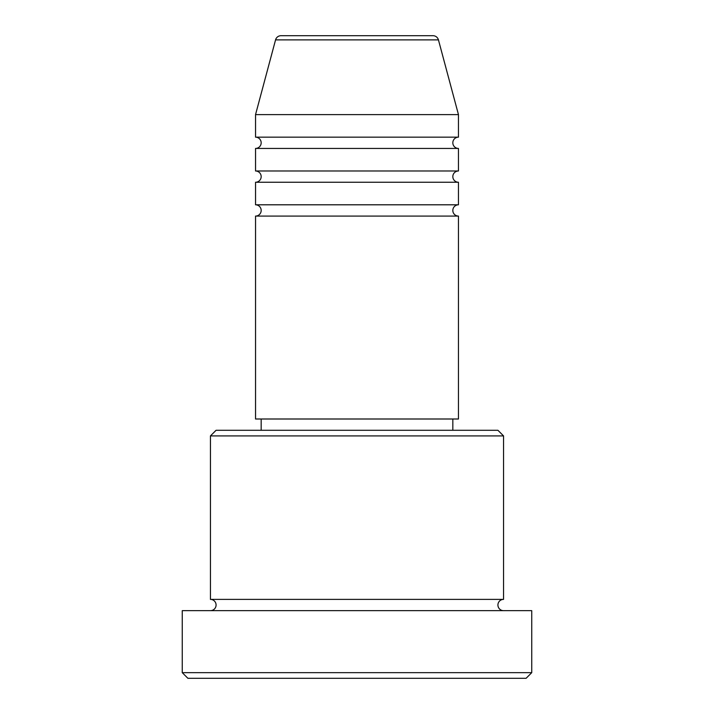 <?xml version="1.0" encoding="UTF-8"?>
<svg xmlns="http://www.w3.org/2000/svg" width="714" height="714" viewBox="0 0 714 714"><rect width="100%" height="100%" fill="white"/><g stroke="black" fill="none" stroke-linecap="round" stroke-linejoin="round"><path stroke-width="0.54" stroke-dasharray="3.57 2.68" d="M255.541 216.083L458.459 216.083M255.541 204.802L458.459 204.802M255.541 182.257L458.459 182.257M255.541 170.985L458.459 170.985M255.541 148.441L458.459 148.441M255.541 137.159L458.459 137.159M210.443 610.657L503.557 610.657L210.443 610.657M210.443 599.385L503.557 599.385M452.828 419.002L261.172 419.002L452.828 419.002M452.828 430.283L261.172 430.283L452.828 430.283M255.541 114.615L458.459 114.615M432.996 35.7L281.004 35.7M187.898 678.3L526.102 678.3M182.257 610.657L531.743 610.657M531.743 672.659L182.257 672.659M210.443 435.915L503.557 435.915M497.917 430.283L216.083 430.283M255.541 419.002L458.459 419.002M275.559 39.877L438.441 39.877"/><path stroke-width="1.07" d="M438.441 39.877L275.559 39.877A5.641 5.641 0 0 1 281.004 35.7L432.996 35.7A5.641 5.641 0 0 1 438.441 39.877L458.459 114.615L255.541 114.615L255.541 137.159A5.641 5.641 0 0 1 261.172 142.8A5.641 5.641 0 0 1 255.541 148.441L255.541 170.985A5.641 5.641 0 0 1 261.172 176.617A5.641 5.641 0 0 1 255.541 182.257L255.541 204.802A5.641 5.641 0 0 1 261.172 210.443A5.641 5.641 0 0 1 255.541 216.083L255.541 419.002L458.459 419.002L458.459 216.083L255.541 216.083M458.459 114.615L458.459 137.159A5.641 5.641 0 0 0 452.828 142.8A5.641 5.641 0 0 0 458.459 148.441L458.459 170.985A5.641 5.641 0 0 0 452.828 176.617A5.641 5.641 0 0 0 458.459 182.257L458.459 204.802A5.641 5.641 0 0 0 452.828 210.443A5.641 5.641 0 0 0 458.459 216.083M210.443 435.915L216.083 430.283L497.917 430.283L503.557 435.915L210.443 435.915L210.443 599.385A5.641 5.641 0 0 1 216.083 605.017A5.641 5.641 0 0 1 210.443 610.657M526.102 678.3L187.898 678.3L182.257 672.659L531.743 672.659L526.102 678.3M503.557 435.915L503.557 599.385A5.641 5.641 0 0 0 497.917 605.017A5.641 5.641 0 0 0 503.557 610.657M458.459 182.257L255.541 182.257M458.459 204.802L255.541 204.802M261.172 419.002L261.172 430.283M452.828 419.002L452.828 430.283M503.557 599.385L210.443 599.385M531.743 672.659L531.743 610.657L182.257 610.657L182.257 672.659M275.559 39.877L255.541 114.615M458.459 137.159L255.541 137.159M458.459 148.441L255.541 148.441M458.459 170.985L255.541 170.985"/></g></svg>
